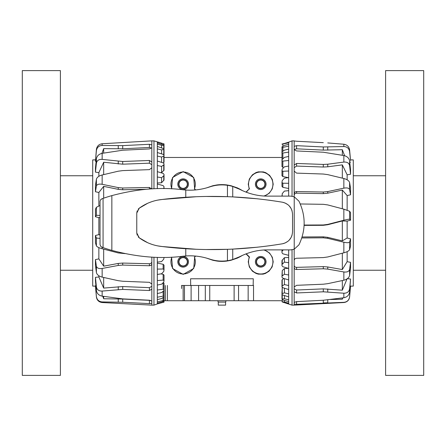 <?xml version="1.0" encoding="UTF-8"?>
<svg xmlns="http://www.w3.org/2000/svg" width="446" height="446" viewBox="0 0 446 446"><rect width="100%" height="100%" fill="white"/><g stroke="black" fill="none" stroke-linecap="round" stroke-linejoin="round"><path stroke-width="0.67" d="M181.55 288.529L181.55 285.479L190.693 285.479L190.576 278.772L253.289 278.772L253.172 285.479L234.122 285.479L238.56 285.479L238.56 300.721L184.477 300.721L184.477 285.479M242.585 255.302L237.434 258.089L230.883 260.313L226.981 261.044A38.373 38.373 0 0 1 216.89 261.044L212.987 260.313L206.331 258.039M195.666 256.082L194.662 257.091L193.737 268.464L183.172 274.374L172.602 268.553L171.582 257.18M171.582 188.82L172.602 177.447L183.172 171.626L193.737 177.536L194.662 188.909L195.666 189.918M206.331 187.961L212.987 185.687L216.89 184.956A38.373 38.373 0 0 1 226.981 184.956L230.883 185.687L237.434 187.911L242.585 190.698M246.008 192.12L249.202 188.909L248.255 184.209L249.331 179.052L252.425 174.804L256.071 172.535L258.323 171.861L263.352 171.911L265.771 172.697L269.596 175.339L272.272 179.398L273.197 184.209L272.233 188.942L269.267 193.23L264.495 196.034M264.489 249.966L269.512 253.005L272.294 257.203L273.197 261.791L272.121 266.948L269.027 271.196L265.381 273.465L263.129 274.139L258.323 274.139L256.071 273.465L252.425 271.196L249.331 266.948L248.255 261.791L249.202 257.091L246.008 253.88M226.116 300.721L225.592 302.093L218.278 302.093L217.748 300.721M225.592 302.093L225.592 305.136L218.278 305.136L218.278 302.093M205.305 300.721L205.305 285.479L209.743 285.479L190.693 285.479M100.919 199.429L102.067 198.71L100.584 199.819L100.032 201.319L100.032 244.681L100.935 246.588L103.065 247.636A183.245 183.245 0 0 0 111.851 250.384C137.223 257.152 160.967 259.098 183.077 256.221L185.776 255.971C193.742 255.396 201.709 256.428 209.665 259.07A38.1 38.1 0 0 0 212.714 259.968L212.926 260.235A38.311 38.311 0 0 0 230.939 260.235L230.939 260.018M257.515 247.195L232.734 249.102L232.734 259.533A38.1 38.1 0 0 0 237.172 257.916L237.383 258.056A38.311 38.311 0 0 0 242.384 255.396M255.413 261.791A5.313 5.313 0 0 0 263.38 266.396A5.313 5.313 0 0 0 263.38 257.191A5.313 5.313 0 0 0 255.413 261.791M256.327 261.791A4.399 4.399 0 0 1 262.923 257.983A4.399 4.399 0 0 1 262.923 265.604A4.399 4.399 0 0 1 256.327 261.791M255.391 261.791A5.335 5.335 0 0 1 263.391 257.175A5.335 5.335 0 0 1 263.391 266.413A5.335 5.335 0 0 1 255.391 261.791M256.561 261.791A4.165 4.165 0 0 0 262.805 265.398A4.165 4.165 0 0 0 262.805 258.184A4.165 4.165 0 0 0 256.561 261.791M188.452 261.791A5.313 5.313 0 0 1 180.485 266.396A5.313 5.313 0 0 1 180.485 257.191A5.313 5.313 0 0 1 188.452 261.791A5.335 5.335 0 0 1 180.474 266.413A5.335 5.335 0 0 1 180.474 257.175A5.335 5.335 0 0 1 188.474 261.791M187.537 261.791A4.399 4.399 0 0 0 180.942 257.983A4.399 4.399 0 0 0 180.942 265.604A4.399 4.399 0 0 0 187.537 261.791M187.303 261.791A4.165 4.165 0 0 1 181.059 265.398A4.165 4.165 0 0 1 181.059 258.184A4.165 4.165 0 0 1 187.303 261.791M255.413 184.209A5.313 5.313 0 0 1 263.38 179.604A5.313 5.313 0 0 1 263.38 188.809A5.313 5.313 0 0 1 255.413 184.209M256.327 184.209A4.399 4.399 0 0 0 262.923 188.017A4.399 4.399 0 0 0 262.923 180.396A4.399 4.399 0 0 0 256.327 184.209M255.391 184.209A5.335 5.335 0 0 1 263.391 179.587A5.335 5.335 0 0 1 263.391 188.825A5.335 5.335 0 0 1 255.391 184.209M256.561 184.209A4.165 4.165 0 0 1 262.805 180.602A4.165 4.165 0 0 1 262.805 187.816A4.165 4.165 0 0 1 256.561 184.209M188.452 184.209A5.313 5.313 0 0 0 180.485 179.604A5.313 5.313 0 0 0 180.485 188.809A5.313 5.313 0 0 0 188.452 184.209A5.335 5.335 0 0 1 180.474 188.825A5.335 5.335 0 0 1 180.474 179.587A5.335 5.335 0 0 1 188.474 184.209M187.537 184.209A4.399 4.399 0 0 0 180.942 180.396A4.399 4.399 0 0 0 180.942 188.017A4.399 4.399 0 0 0 187.537 184.209M187.303 184.209A4.165 4.165 0 0 0 181.059 180.602A4.165 4.165 0 0 0 181.059 187.816A4.165 4.165 0 0 0 187.303 184.209M212.926 185.988L212.926 185.765A38.311 38.311 0 0 1 230.939 185.765L230.939 185.982M242.384 190.604A38.311 38.311 0 0 0 237.383 187.944L237.383 188.179M195.342 189.946L194.662 188.909M206.676 196.474L227.443 196.686L227.443 185.302A38.1 38.1 0 0 1 237.172 188.084L237.383 187.944M246.253 192.215L249.202 188.909M249.504 188.965A12.193 12.193 0 0 1 256.506 172.769A12.193 12.193 0 0 1 272.35 180.535A12.193 12.193 0 0 1 263.837 195.995M194.367 188.965A12.193 12.193 0 0 0 183.211 172.017A12.193 12.193 0 0 0 171.861 188.836M246.253 253.785L249.504 257.035A12.193 12.193 0 0 0 256.506 273.231A12.193 12.193 0 0 0 272.35 265.465A12.193 12.193 0 0 0 263.837 250.005M249.504 257.035L249.202 257.091M195.342 256.054L194.662 257.091M194.367 257.035A12.193 12.193 0 0 1 183.211 273.983A12.193 12.193 0 0 1 171.861 257.164M209.743 300.721L209.743 285.479L234.122 285.479L234.122 300.721M281.978 300.721L238.56 300.721M253.172 285.479L253.54 285.479L253.54 300.721M184.042 300.721L164.022 300.721L164.022 302.12L157.321 303.921L164.022 302.115M181.55 285.479L183.139 285.479L183.139 300.721M191.111 285.479L191.111 300.721L191.111 285.479M227.443 185.302C221.472 184.432 215.546 184.973 209.665 186.93C201.709 189.572 193.742 190.604 185.776 190.029L183.077 189.779C160.967 186.902 137.223 188.848 111.851 195.616A183.245 183.245 0 0 0 103.065 198.364L106.75 197.154M209.665 259.07C215.546 261.027 221.472 261.568 227.443 260.698A38.1 38.1 0 0 0 232.734 259.533L239.541 256.785C248.69 252.135 258.078 249.832 267.717 249.883L290.775 249.883L294.226 249.202L298.948 244.832C305.872 230.275 305.872 215.725 298.948 201.168L294.226 196.797L290.775 196.117L267.717 196.117C258.078 196.168 248.69 193.865 239.541 189.215L232.734 186.467L232.734 196.898L257.515 198.805M157.75 200.103L162.182 199.468C153.792 200.293 146.149 203.198 139.258 208.176L147.687 203.276M148.919 202.746L151.651 201.72M138.165 209.202L139.258 208.176L136.766 213.093L137.212 210.796M137.212 235.204L136.766 232.907L139.258 237.824L138.171 236.798M147.682 242.719L139.258 237.824C146.149 242.802 153.792 245.707 162.182 246.532L157.739 245.897M151.746 244.308L148.919 243.254M195.766 249.23L162.182 246.532C201.826 251.371 241.883 250.457 282.351 243.8C288.657 242.284 292.046 238.275 292.537 231.775L292.537 214.225C292.046 207.725 288.657 203.716 282.351 202.2C241.883 195.543 201.826 194.629 162.182 199.468L195.766 196.77M232.734 249.102A422.468 422.468 0 0 1 227.443 249.314L206.676 249.526M272.339 245.35L268.587 245.869M268.587 200.131L272.339 200.65M227.443 196.686A422.468 422.468 0 0 1 232.734 196.898M282.351 202.2L283.996 202.595M285.072 202.986L288.06 204.786M289.114 205.757L291.048 208.399M291.628 209.609L292.102 211.014M292.102 234.986L291.628 236.391M291.048 237.601L289.114 240.243M288.06 241.214L285.072 243.014M283.996 243.41L282.351 243.8M136.766 232.907L136.766 213.093M227.443 260.698L227.443 249.314M106.75 248.846L103.065 247.636L103.065 198.364L102.067 198.71M102.067 247.29L100.919 246.571M281.978 182.436L282.24 180.591L284.414 178.188L288.679 177.586L288.679 183.289L282.859 183.217L281.978 182.436L281.978 186.395L282.859 187.342L288.679 188.507M281.978 170.645L282.24 169.023L284.414 166.826L288.679 166.057L288.679 171.008L282.859 171.281L281.978 170.645L281.978 175.713L282.859 176.56L288.099 177.575M288.679 257.493L284.414 257.688L281.978 260.564L281.978 264.528L284.414 262.109L288.679 262.711L288.679 268.414L282.859 266.736L281.978 265.732L281.978 264.528M281.978 160.638L281.978 166.637L282.859 167.356L282.859 161.101L281.978 160.638L281.978 159.768L284.414 157.371L288.679 156.462L288.679 160.499L282.859 161.101M288.389 268.33L284.414 268.564L282.24 270.594L281.978 276.197L284.414 274.218L288.679 274.992L288.679 279.943L282.859 278.159L281.978 277.239L281.978 276.197M281.978 152.749L282.24 151.735L284.414 150.157L288.679 149.131L288.679 152.119L282.859 153.028L281.978 152.749L282.006 159.607M283.734 278.427L281.978 280.049L281.978 286.053L284.414 284.587L288.679 285.501L288.679 289.538L282.859 287.703L281.978 286.901L281.978 286.053M282.24 286.689L281.978 293.763L284.414 292.855L288.679 293.881L288.679 296.869L282.859 295.046L281.978 294.388L281.978 293.763M282.134 196.117L282.24 193.603L284.414 191.083L288.679 190.665L288.679 196.117M288.679 249.883L288.679 255.335L282.859 253.824L281.978 252.765L281.978 251.444L283.188 249.883M281.978 146.857L284.414 145.418L288.679 144.32L288.679 146.154L282.859 147.342L281.978 147.258L281.978 146.857M281.978 144.203L288.679 142.185L288.679 142.804L281.978 144.203M282.859 299.935L281.978 299.06L284.414 298.748L288.679 299.846L288.679 301.68L282.859 299.935M283.639 143.584L281.978 144.108M282.859 302.198L281.978 301.769L284.414 302.053L288.679 303.196L288.679 303.815L282.859 302.198M283.639 302.416L292.035 305.136L294.165 305.136L294.165 304.088L296.579 304.317L343.849 302.338C347.105 302.003 349.023 300.18 349.603 296.869L350.55 286.025L349.603 296.98C349.062 300.258 347.144 302.109 343.849 302.533L294.165 305.136M288.679 301.68L288.679 303.196M288.679 296.869L288.679 299.846M288.679 289.538L288.679 293.881M288.679 279.943L288.679 285.501M288.679 268.414L288.679 274.992M288.679 255.335L288.679 262.711M288.679 183.289L288.679 190.665M288.679 171.008L288.679 177.586M288.679 160.499L288.679 166.057M288.679 152.119L288.679 156.462M288.679 146.154L288.679 149.131M288.679 142.804L288.679 144.32M292.035 196.207L292.035 140.864L288.679 142.185M281.978 154.494L281.978 147.258M281.978 196.117L281.978 195.61M281.978 249.883L281.978 251.444M281.978 291.829L281.978 299.06M284.414 300.403L284.414 302.053M284.414 295.531L284.414 298.748M284.414 288.194L284.414 292.855M284.414 278.639L284.414 284.587M284.414 268.564L284.414 274.218M284.414 257.688L284.414 262.109M294.165 249.23L294.165 291.756L296.579 292.961L323.294 291.807L343.849 293.217C347.105 293.256 349.023 291.796 349.603 288.83L350.55 279.023L349.603 292.13C349.023 295.219 347.105 297.092 343.849 297.744L323.294 300.253L296.579 301.619L294.165 302.399L294.165 304.088M294.165 267.539C294.304 268.771 295.107 269.429 296.579 269.501L323.294 268.776L327.754 269.111L343.849 271.954C347.105 272.361 349.023 271.514 349.603 269.412L350.55 262.337L350.55 268.001L349.603 275.444C349.023 277.769 347.105 279.363 343.849 280.227L327.754 283.656L323.294 284.208L296.579 285.323L294.165 286.984M301.752 237.969L323.294 237.83L327.754 238.342L343.849 242.223C347.105 242.931 349.023 242.847 349.603 241.966L350.55 238.85L350.55 246.097L349.603 249.688C349.023 250.853 347.105 251.895 343.849 252.81L327.754 256.963L323.294 257.582L296.579 258.251C295.107 258.424 294.304 259.176 294.165 260.503M300.242 203.967L323.294 204.318L327.754 204.926L343.849 209.168L349.603 211.242L350.55 212.625L350.55 220.201L349.603 219.315C349.023 219.12 347.105 219.432 343.849 220.246L327.754 224.394L323.294 224.974L304.066 225.052M292.035 140.864L294.165 140.864L294.165 171.125L296.579 173.12L323.294 174.035L327.754 174.631L343.849 178.506C347.105 179.415 349.023 180.764 349.603 182.553L350.55 188.19L350.55 194.79L349.603 189.583C349.023 188.056 347.105 187.582 343.849 188.151L327.754 191.585L323.294 192.025L296.579 191.557C295.107 191.663 294.304 192.41 294.165 193.781L294.165 196.77M294.165 149.705L296.579 150.954L323.294 152.22L343.849 155.542C347.105 156.317 349.023 158.085 349.603 160.855L350.55 169.775L350.55 174.252L349.603 165.628C349.023 163.035 347.105 161.859 343.849 162.082L327.754 164.212L323.294 164.429L296.579 163.47L294.165 165.087M343.849 146.55L343.849 144.236L327.754 142.926L343.849 144.236C347.105 144.744 349.023 146.634 349.603 149.901L350.55 160.56L349.603 151.59C349.023 148.384 347.105 146.706 343.849 146.55L323.294 146.963L296.579 145.669L294.165 146.4M294.165 291.756L294.165 302.399M294.165 171.125L294.165 193.781M323.294 142.648L296.579 141.243L323.294 142.648M294.165 140.964L296.579 141.243M302.065 236.977L323.294 236.837L327.754 237.356L342.322 240.873L347.139 238.002L350.55 238.85M294.165 265.381C294.304 266.619 295.107 267.277 296.579 267.355L323.294 266.624L327.754 266.964L342.322 269.551L347.139 261.674L350.55 262.337M294.165 288.813L296.579 290.028L323.294 288.874L342.322 290.184L347.139 278.661M347.35 278.683L350.55 279.023M350.489 159.863L353.293 159.908L353.293 286.092L350.55 286.137M350.55 220.201L347.139 221.093L347.139 238.002M347.139 251.644L347.139 261.674M350.182 286.025L350.55 286.025M350.55 162.149L349.748 162.188M350.55 174.252L347.139 174.782L347.139 179.822M350.55 194.79L347.139 195.565L347.139 210.144M342.322 297.956L342.322 299.199L342.801 297.889M330.503 299.517L342.322 299.199M342.322 280.556L342.322 290.184M342.322 253.211L342.322 269.551M347.139 221.093L342.322 220.971L327.754 224.728L323.294 225.308L304.055 225.392M342.322 220.971L342.322 240.873M347.139 195.565L342.322 190.068L327.754 193.19L323.294 193.631L296.579 193.163C295.107 193.274 294.304 194.016 294.165 195.398M342.322 190.068L342.322 208.767M347.139 174.782L342.322 164.864L327.754 166.804L323.294 167.027L296.579 166.068L294.165 167.696M342.322 164.864L342.322 178.138M344.619 155.721L342.322 149.705L323.294 150.107L296.579 148.813L294.165 149.555M342.322 149.705L342.322 155.264M292.035 249.793L292.035 305.136M327.754 299.863L327.754 302.778L325.647 302.84M325.307 302.851L323.406 302.934M164.022 151.4L164.022 143.885L153.965 140.864L151.835 140.864L151.835 144.894L149.421 144.298L122.706 145.619L102.151 145.468C98.895 145.669 96.977 147.397 96.397 150.642L95.45 161.318L96.397 149.388C96.977 146.098 98.895 144.214 102.151 143.751L151.835 140.864M163.331 162.924L164.022 162.232L164.022 155.844L161.586 157.037L157.321 156.061L157.321 152.526L163.141 154.366L164.022 155.102L164.022 155.844M160.694 172.663L161.586 172.602L164.022 170.227L164.022 164.674L161.586 166.403L157.321 165.555L157.321 161.034L163.141 162.857L164.022 163.721L164.022 164.674M157.321 182.977L161.586 182.754L164.022 180.017L164.022 175.49L161.586 177.698L157.321 177.006L157.321 171.654L163.141 173.394L164.022 174.358L164.022 175.49M164.022 269.713L163.76 271.452L161.586 273.76L157.321 274.452L157.321 269.105L163.141 268.999L164.022 269.713L164.022 265.175L163.141 264.272L157.321 263.123M164.022 280.651L163.76 282.134L161.586 284.202L157.321 285.05L157.321 280.54L163.141 280.099L164.022 280.651L164.022 275.087L163.141 274.301L160.867 273.877M164.022 289.627L163.76 290.809L161.586 292.565L157.321 293.54L157.321 290.012L163.141 289.253L164.022 289.627L164.022 283.227L163.141 282.586M164.022 143.885L157.321 142.079M164.022 152.404L164.022 145.262L161.586 145.285L157.321 144.158L157.321 142.921L164.022 145.011L164.022 152.655M164.022 149.299L161.586 149.917L157.321 148.847L157.321 146.422L164.022 148.791L164.022 156.312M157.321 188.647L157.321 184.02L163.141 185.62L164.022 186.657L163.76 188.586M164.022 257.409L163.76 259.115L161.586 261.585L157.321 262.097L157.321 257.353M163.141 300.559L164.022 300.816L161.586 301.975L157.321 303.096L157.321 301.87L163.141 300.559L163.141 297.571M164.022 296.858L161.586 298.558L157.321 299.623L157.321 297.203L163.141 296.155L164.022 296.334L164.022 296.858M164.022 289.32L164.022 296.334M157.321 301.87L157.321 299.623M157.321 303.854L157.321 303.096M157.321 142.921L157.321 142.151M157.321 146.422L157.321 144.158M157.321 152.526L157.321 148.847M157.321 161.034L157.321 156.061M157.321 171.654L157.321 165.555M157.321 184.02L157.321 177.006M157.321 269.105L157.321 262.097M157.321 280.54L157.321 274.452M157.321 290.012L157.321 285.05M157.321 297.203L157.321 293.54M164.022 293.15L164.022 300.543M164.022 188.591L164.022 187.922M161.586 144.158L161.586 143.3M161.586 147.732L161.586 145.285M161.586 153.876L161.586 149.917M161.586 162.366L161.586 157.037M161.586 172.602L161.586 166.403M161.586 182.754L161.586 177.698M95.472 159.863L92.707 159.908L92.707 286.092L95.45 286.137L96.397 296.98L95.45 285.719L96.397 296.534C96.977 299.835 98.895 301.63 102.151 301.92L122.706 302.254L149.421 303.615L151.835 303.258L151.835 301.134L149.421 300.225L122.706 298.881L102.151 296.15C98.895 295.458 96.977 293.607 96.397 290.591L95.45 280.829L95.45 277.351L96.397 286.889C96.977 289.766 98.895 291.16 102.151 291.071L122.706 289.409L149.421 290.519L151.835 289.203L151.835 284.074L149.421 282.318L122.706 281.253L118.246 280.69L102.151 277.128C98.895 276.252 96.977 274.714 96.397 272.517L95.45 265.521L95.45 259.583L96.397 266.201C96.977 268.157 98.895 268.91 102.151 268.459L118.246 265.448L122.706 265.086L149.421 265.749C150.893 265.66 151.696 264.98 151.835 263.703L151.835 257.13M151.835 188.87L151.835 161.993L149.421 160.476L122.706 161.497L102.151 159.384C98.895 159.205 96.977 160.465 96.397 163.164L95.45 172.134L95.45 167.997L96.397 158.754C96.977 155.894 98.895 154.087 102.151 153.34L122.706 150.224L149.421 148.925L151.835 147.793L151.835 144.894M124.952 253.607L118.246 252.938L102.151 248.745C98.895 247.831 96.977 246.878 96.397 245.88L95.45 242.858L95.45 235.494L96.397 238.036L100.021 238.404M100.021 215.435L96.397 215.29L95.45 216.762L95.45 209.241L96.397 207.273L100.021 205.545M151.69 188.881L149.421 187.471L122.706 188.006L118.246 187.593L102.151 184.298C98.895 183.769 96.977 184.349 96.397 186.027L95.45 191.747L95.45 185.369L96.397 179.231C96.977 177.296 98.895 175.875 102.151 174.977L118.246 171.203L122.706 170.612L149.421 169.642L151.835 167.729M96.397 296.534L96.397 296.98C96.938 300.258 98.856 302.109 102.151 302.533L151.835 305.136L151.835 303.258M151.835 301.134L151.835 289.203M151.835 284.074L151.835 263.703M151.835 161.993L151.835 147.793M145.965 189.294L122.706 189.762L118.246 189.349L103.678 186.356L98.861 192.499L95.45 191.747M151.835 164.702L149.421 163.175L122.706 164.189L103.678 162.238L98.861 172.624L95.45 172.134M151.835 148.083L149.421 147.47L122.706 148.791L103.678 148.635L101.889 153.391M100.021 217.442L98.861 217.648L95.45 216.762M96.13 161.346L95.45 161.318M95.45 285.719L95.923 285.713M95.45 277.351L98.861 276.944L98.861 275.745M95.45 259.583L98.861 258.886L98.861 247.619M95.45 235.494L98.861 234.629L98.861 217.648M98.861 205.946L98.861 192.499M98.861 176.315L98.861 172.624M103.678 153.078L103.678 148.635M103.678 174.615L103.678 162.238M103.678 198.158L103.678 186.356M98.861 234.629L100.021 235.148M98.861 258.886L103.678 266.173L118.246 263.435L122.706 263.068L149.421 263.731C150.893 263.647 151.696 262.962 151.835 261.679M103.678 266.173L103.678 249.141M98.861 276.944L103.678 288.094L122.706 286.555L149.421 287.659L151.835 286.332M103.678 288.094L103.678 277.468M102.747 296.239L103.678 298.759L122.706 299.049L150.67 300.409M103.678 298.759L103.678 296.378M157.321 303.921L153.965 305.136L153.965 257.236M153.965 188.764L153.965 140.864M385.6 330.759L385.6 375.393L423.7 375.393L423.7 70.607L385.6 70.607L385.6 330.759M60.4 375.393L60.4 70.607L22.3 70.607L22.3 375.393L60.4 375.393M248.149 285.479L248.149 300.721M165.327 285.479L165.327 300.721M167.389 285.479L167.389 300.721M198.598 285.479L198.598 300.721M294.226 196.797L294.226 249.202M185.776 248.706L185.776 255.971M185.776 190.029L185.776 197.294M111.851 195.616L111.851 250.384M282.859 146.26L282.859 144.231M282.859 151.278L282.859 147.342M282.859 158.743L282.859 153.028M282.859 176.56L282.859 171.281M282.859 187.342L282.859 183.217M282.24 299.684L282.24 301.769M282.24 294.75L282.24 298.932M282.24 287.369L282.24 293.507M282.24 279.603L282.24 285.68M282.24 270.594L282.24 275.723M282.24 259.957L282.24 263.965M282.24 249.883L282.24 250.814M349.603 288.83L349.603 292.13M349.603 269.412L349.603 275.444M349.603 241.966L349.603 249.688M349.603 211.242L349.603 219.315M349.603 182.553L349.603 189.583M349.603 160.855L349.603 165.628M349.603 149.901L349.603 151.59M343.849 293.217L343.849 297.744M343.849 271.954L343.849 280.227M343.849 242.223L343.849 252.81M343.849 209.168L343.849 220.246M343.849 178.506L343.849 188.151M343.849 155.542L343.849 162.082M323.294 236.837L323.294 237.83M296.579 267.355L296.579 269.501M327.754 237.356L327.754 238.342M323.294 266.624L323.294 268.776M296.579 290.028L296.579 292.961M327.754 266.964L327.754 269.111M323.294 288.874L323.294 291.807M327.754 288.975L327.754 291.901M323.294 225.308L323.294 224.974M327.754 224.728L327.754 224.394M296.579 193.163L296.579 191.557M323.294 193.631L323.294 192.025M327.754 193.19L327.754 191.585M296.579 166.068L296.579 163.47M323.294 167.027L323.294 164.429M327.754 166.804L327.754 164.212M296.579 148.813L296.579 145.669M323.294 150.107L323.294 146.963M327.754 150.135L327.754 146.996M323.294 300.253L323.294 302.94M296.579 301.619L296.579 304.317M163.141 291.316L163.141 296.155M163.141 301.29L163.141 302.327M163.141 282.731L163.141 289.253M163.141 274.301L163.141 280.099M163.141 264.272L163.141 268.999M163.76 180.591L163.76 176.008M163.76 170.718L163.76 165.098M163.76 162.628L163.76 156.156M163.76 154.684L163.76 149.488M163.76 148.485L163.76 145.329M163.76 144.827L163.76 143.813M96.397 290.591L96.397 286.889M96.397 150.642L96.397 149.388M96.397 272.517L96.397 266.201M96.397 163.164L96.397 158.754M96.397 245.88L96.397 238.036M96.397 215.29L96.397 207.273M96.397 186.027L96.397 179.231M102.151 302.533L102.151 301.92M102.151 296.15L102.151 291.071M102.151 145.468L102.151 143.751M102.151 277.128L102.151 268.459M102.151 159.384L102.151 153.34M102.151 248.745L102.151 247.318M102.151 184.298L102.151 174.977M149.421 189.02L149.421 187.471M122.706 189.762L122.706 188.006M118.246 189.349L118.246 187.593M149.421 163.175L149.421 160.476M122.706 164.189L122.706 161.497M149.421 147.47L149.421 144.298M118.246 164L118.246 161.307M122.706 148.791L122.706 145.619M118.246 148.852L118.246 145.68M149.421 263.731L149.421 265.749M122.706 263.068L122.706 265.086M118.246 263.435L118.246 265.448M149.421 287.659L149.421 290.519M122.706 286.555L122.706 289.409M118.246 286.683L118.246 289.543M149.421 300.409L149.421 303.615M122.706 299.049L122.706 302.254M118.246 298.926L118.246 302.126M164.022 157.471L281.978 157.471M153.965 305.136L151.835 305.136M353.293 270.243L385.6 270.243M353.293 175.757L385.6 175.757M92.707 175.757L60.4 175.757M92.707 270.243L60.4 270.243"/></g></svg>
